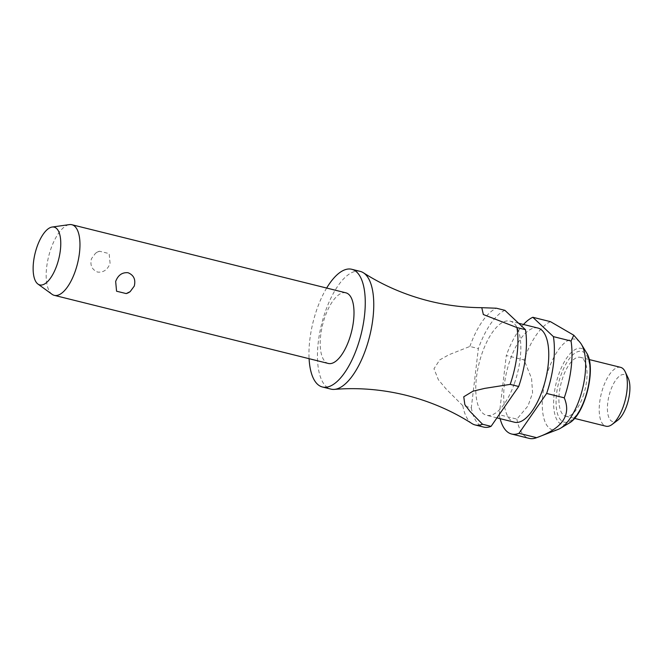 <?xml version="1.0" encoding="UTF-8"?>
<svg xmlns="http://www.w3.org/2000/svg" width="663" height="663" viewBox="0 0 663 663"><rect width="100%" height="100%" fill="white"/><g stroke="black" fill="none" stroke-linecap="round" stroke-linejoin="round"><path stroke-width="0.5" stroke-dasharray="3.31 2.49" d="M360.241 271.399A60.656 24.763 -76 0 0 325.45 311.295A60.656 24.763 -76 0 0 330.978 389.123M345.879 292.822A36.39 14.859 -76 0 0 325.003 316.765A36.39 14.859 -76 0 0 328.326 363.465M110.075 263.344L109.155 253.606L99.508 251.252L95.571 253.175L91.461 258.719C89.853 265.258 91.933 269.717 97.693 272.103C103.544 272.609 107.671 269.684 110.075 263.344M52.054 294.297A36.39 14.859 104 0 1 50.968 248.658A36.39 14.859 104 0 1 69.383 224.608M326.652 288.049A60.656 24.763 -76 0 0 316.939 309.182A60.656 24.763 -76 0 0 309.091 358.683M537.942 328.061A48.523 19.815 -76 0 0 510.104 359.976A48.523 19.815 -76 0 0 514.538 422.24M514.43 383.38A48.523 19.815 -76 0 0 510.004 321.116A48.523 19.815 -76 0 0 482.167 353.039A48.523 19.815 -76 0 0 486.592 415.295A48.523 19.815 -76 0 0 514.43 383.38M579.876 342.216A46.7 19.07 -76 0 0 548.434 369.921A46.7 19.07 -76 0 0 558.221 429.367M524.45 360.846L523.936 359.901L506.308 355.517L499.256 414.731L516.875 419.115L528.005 405.93L532.596 392.869L531.56 378.432L524.45 360.846M550.456 321.654A60.656 24.763 -76 0 0 523.936 359.901M620.601 367.352A30.324 12.382 -76 0 0 603.206 387.3A30.324 12.382 -76 0 0 605.974 426.218M583.067 396.25A30.324 12.382 -76 0 0 580.299 357.34A30.324 12.382 -76 0 0 562.904 377.288A30.324 12.382 -76 0 0 565.672 416.198A30.324 12.382 -76 0 0 583.067 396.25M628.192 378.134A24.258 9.904 -76 0 0 610.59 390.532A24.258 9.904 -76 0 0 608.12 415.154A24.258 9.904 -76 0 0 617.725 420.251M472.015 423.591A60.656 24.763 104 0 1 462.807 405.673L471.31 407.786L478.371 348.572L469.86 346.459L448.942 354.738L439.718 359.91L433.975 368.769L438.376 379.725L446.025 388.874L462.799 405.673M469.86 346.459A60.656 24.763 104 0 1 496.38 308.22M471.31 407.786A60.656 24.763 -76 0 0 483.667 427.071M499.256 414.731A60.656 24.763 -76 0 0 500.117 418.66M523.521 324.472A60.656 24.763 -76 0 0 506.308 355.517M516.875 419.115A60.656 24.763 -76 0 0 529.231 438.392M504.891 310.334A60.656 24.763 -76 0 0 478.371 348.572M586.448 352.633A39.241 16.02 -76 0 0 584.534 350.221A39.241 16.02 -76 0 0 558.793 374.214A39.241 16.02 -76 0 0 559.133 422.745A39.241 16.02 -76 0 0 568.895 423.234M561.188 420.45A36.457 14.884 104 0 1 560.865 375.374A36.457 14.884 104 0 1 584.783 353.089A36.457 14.884 104 0 1 585.106 398.165A36.457 14.884 104 0 1 561.188 420.45M518.632 323.262L510.004 321.116M589.142 359.537L580.299 357.34M99.508 251.252A12.133 12.133 0 0 0 95.571 253.175M574.514 418.394L565.672 416.198M496.943 417.872L486.592 415.295"/><path stroke-width="0.99" d="M309.091 358.683A60.656 24.763 -76 0 0 322.475 387.01L330.978 389.123A60.656 24.763 -76 0 0 334.392 389.388A60.656 24.763 -76 0 0 365.769 349.219A60.656 24.763 -76 0 0 363.382 272.758A60.656 24.763 -76 0 0 360.241 271.399L351.73 269.277A60.656 24.763 -76 0 0 326.652 288.049M54.291 295.35L328.326 363.465A36.39 14.859 -76 0 0 349.202 339.522A36.39 14.859 -76 0 0 345.879 292.822L71.844 224.716A36.39 14.859 104 0 1 75.168 271.416A36.39 14.859 104 0 1 54.291 295.35A36.39 14.859 104 0 1 52.054 294.297L37.94 284.054A29.769 12.158 -76 0 0 56.844 265.341A29.769 12.158 -76 0 0 52.112 227.044A29.769 12.158 -76 0 0 37.053 246.719A29.769 12.158 -76 0 0 37.94 284.054M52.112 227.044L69.383 224.608A36.39 14.859 104 0 1 71.844 224.716M115.66 281.477C118.055 275.137 122.183 272.22 128.034 272.725C133.793 275.104 135.874 279.571 134.266 286.101L130.155 291.654L126.219 293.576L116.572 291.223L115.66 281.477M322.475 387.01A60.656 24.763 -76 0 0 357.266 347.105A60.656 24.763 -76 0 0 351.73 269.277M496.943 417.872L514.538 422.24A48.523 19.815 -76 0 0 542.367 390.325A48.523 19.815 -76 0 0 537.942 328.061L518.632 323.262M500.117 418.66A60.656 24.763 -76 0 0 511.612 434.016L529.231 438.392A60.656 24.763 -76 0 0 536.408 437.762L558.221 429.367A46.7 19.07 -76 0 0 560.467 428.265A46.7 19.07 -76 0 0 579.487 399.126A46.7 19.07 -76 0 0 581.352 344.246A46.7 19.07 -76 0 0 579.876 342.216L573.793 335.221L571.034 341.014L553.406 336.63L532.828 317.279A60.656 24.763 -76 0 0 523.521 324.472M532.828 317.279L550.456 321.654L573.793 335.221M511.612 434.016A60.656 24.763 -76 0 0 518.996 433.304L546.635 393.449L564.254 397.825A60.656 24.763 -76 0 0 571.034 341.014M536.408 437.762A60.656 24.763 -76 0 0 536.624 437.679C562.323 428.497 571.539 415.212 564.254 397.825L564.495 398.513M574.514 418.394L605.974 426.218A30.324 12.382 -76 0 0 612.115 424.444A30.324 12.382 -76 0 0 623.369 406.27A30.324 12.382 -76 0 0 625.201 371.802A30.324 12.382 -76 0 0 620.601 367.352L589.142 359.537M612.115 424.444L617.725 420.251A24.258 9.904 -76 0 0 626.726 405.706A24.258 9.904 -76 0 0 628.192 378.134L625.201 371.802M482.548 424.245L470.026 411.458L464.829 404.604L463.76 396.781L472.976 391.187L484.711 388.385L510.187 384.383L518.69 386.504L491.059 426.359L482.548 424.245A60.656 24.763 104 0 1 475.156 424.958A60.656 24.763 104 0 1 472.015 423.591C451.851 410.704 429.848 401.264 405.996 395.264C382.112 389.396 358.244 387.441 334.392 389.388M516.958 327.572L483.352 314.544L481.777 307.682L496.38 308.22L504.891 310.334L525.469 329.685L516.958 327.572A60.656 24.763 104 0 1 510.187 384.383M475.156 424.958L483.667 427.071A60.656 24.763 -76 0 0 491.059 426.359M546.635 393.449A60.656 24.763 -76 0 0 553.406 336.63M536.624 437.679L518.996 433.304M518.69 386.504A60.656 24.763 -76 0 0 525.469 329.685M586.448 352.633C596.824 367.509 585.031 414.947 568.895 423.234A39.241 16.02 -76 0 0 584.882 398.753A39.241 16.02 -76 0 0 586.448 352.633L581.352 344.246M363.382 272.758C383.546 285.645 405.549 295.085 429.4 301.085C446.729 305.37 464.183 307.574 481.777 307.682M126.227 293.576A12.133 12.133 0 0 0 130.155 291.654M568.895 423.234L560.467 428.265"/></g></svg>
